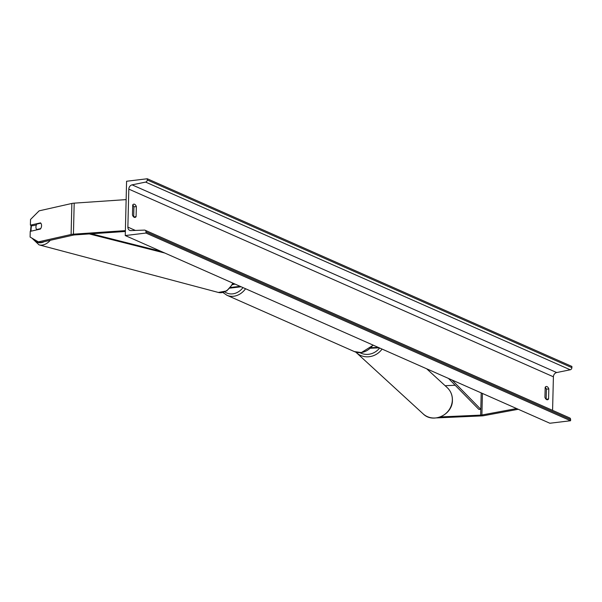 <?xml version="1.0" encoding="UTF-8"?>
<svg xmlns="http://www.w3.org/2000/svg" width="602" height="602" viewBox="0 0 602 602"><rect width="100%" height="100%" fill="white"/><g stroke="black" fill="none" stroke-linecap="round" stroke-linejoin="round"><path stroke-width="0.9" d="M240.123 286.326L230.649 287.47M241.131 286.778L230.092 288.11M233.094 283.835L234.012 283.632M232.643 284.633L235.058 284.091M71.864 203.461L71.104 234.487L38.37 241.869L30.1 237.053L30.235 231.364L40.357 229.076A4.003 2.709 -75.1 0 0 41.561 225.72A4.003 2.709 -75.1 0 0 40.515 222.875L30.393 225.156L30.529 219.459L39.13 210.843L71.864 203.461A6.404 1.573 1.4 0 1 73.181 203.235A6.404 1.573 1.4 0 1 74.189 203.145L126.134 199.608M71.104 234.487A6.404 1.573 1.4 0 1 72.428 234.268A6.404 1.573 1.4 0 1 73.436 234.17L125.382 230.634M38.37 241.869L40.65 242.478L73.384 235.089A3.198 0.783 1.4 0 1 74.038 234.983A3.198 0.783 1.4 0 1 74.543 234.93L125.359 231.477M36.376 224.922L32.666 225.758L30.393 225.156M436.593 417.901L481.517 415.907A6.404 1.573 -178.6 0 0 483.052 415.786A6.404 1.573 -178.6 0 0 483.963 415.643L518.262 409.277M440.363 416.923L480.667 415.132A3.198 0.783 -178.6 0 0 481.434 415.071A3.198 0.783 -178.6 0 0 481.893 414.996L516.621 408.555M445.134 385.716L455.187 385.265M370.539 348.227L379.268 347.836M371.103 347.693L378.222 347.377M40.823 223.191A4.003 2.709 104.9 0 1 41.561 225.72A4.003 2.709 104.9 0 1 40.688 228.617L36.677 229.528A4.003 2.709 104.9 0 1 35.939 226.992A4.003 2.709 104.9 0 1 36.805 224.094L40.823 223.191M36.677 229.528L37.459 229.731M548.813 388.884L546.398 389.178A5.004 2.476 83.1 0 0 545.186 387.267L544.93 397.365A5.004 2.476 83.1 0 0 547.436 399.766A5.004 2.476 83.1 0 0 548.572 398.968L548.813 388.884A5.004 2.476 83.1 0 0 547.03 386.597A5.004 2.476 83.1 0 0 546.315 386.484A5.004 2.476 83.1 0 0 545.179 387.282M132.711 204.943A5.004 2.476 -96.9 0 1 133.847 204.153A5.004 2.476 -96.9 0 1 134.562 204.266A5.004 2.476 -96.9 0 1 136.345 206.554L133.93 206.847L133.682 216.931A5.004 2.476 -96.9 0 1 133.674 216.938L136.097 216.637A5.004 2.476 -96.9 0 1 134.961 217.435A5.004 2.476 -96.9 0 1 132.463 215.034L132.711 204.943A5.004 2.476 -96.9 0 1 133.93 206.847M126.586 181.255L125.261 235.555L145.97 233.049L146 231.845A2.002 1.671 -66.2 0 0 144.45 230.099L130.973 230.596A4.003 3.334 113.8 0 1 129.708 230.363A4.003 3.334 113.8 0 1 127.872 227.12L128.805 189.111A4.003 3.334 113.8 0 1 132.094 184.852L145.624 182.09A2.002 1.671 -66.2 0 0 147.272 179.96L147.302 178.756L126.586 181.255M145.97 233.049L570.576 420.745L549.859 423.244L125.261 235.555M548.572 398.968L546.157 399.261A5.004 2.476 83.1 0 0 546.157 399.261L546.398 389.178M136.345 206.554L136.097 216.637M552.583 410.353L553.404 376.799A4.003 3.334 113.8 0 1 556.692 372.548L570.229 369.786A2.002 1.671 -66.2 0 0 571.87 367.656L571.9 366.445L147.302 178.756M570.576 420.745L570.606 419.534A2.002 1.671 -66.2 0 0 569.688 417.916L145.082 230.22M91.369 233.787L161.246 251.463M89.277 233.93L164.805 253.036M480.667 415.132L481.209 392.903L480.81 409.315L452.034 380.005M480.81 409.315L478.868 409.383L448.475 378.432M74.189 203.145L73.436 234.17M482.42 393.437L481.893 414.996M224.839 291.91A15.81 13.176 -66.2 0 0 232.756 293.851A15.81 13.176 -66.2 0 0 242.982 287.59M245.571 288.742A17.812 14.847 113.8 0 1 233.719 296.237A17.812 14.847 113.8 0 1 226.939 295.266L354.322 351.568A17.812 14.847 -66.2 0 0 361.102 352.546A17.812 14.847 -66.2 0 0 372.954 345.044M31.59 225.472A15.81 10.701 -75.1 0 0 31.063 229.768A15.81 10.701 -75.1 0 0 31.071 231.176M33.373 238.956A15.81 10.701 -75.1 0 0 44.217 241.665M50.297 240.296A17.812 12.055 104.9 0 1 39.017 244.856L218.353 292.444A17.812 12.055 -75.1 0 0 232.793 283.09M135.382 230.438L127.872 227.12M553.404 376.799L128.805 189.111M570.606 419.534L146 231.845M571.87 367.656L147.272 179.96M570.229 369.786L145.624 182.09M556.692 372.548L132.094 184.852M423.138 413.867C433.056 423.966 452.817 414.567 452.411 400.112C452.456 395.123 450.717 390.954 447.203 387.613A17.812 16.623 132.5 0 1 452.335 399.976A17.812 16.623 132.5 0 1 441.62 416.268A17.812 16.623 132.5 0 1 423.138 413.867L356.392 352.674A17.812 16.623 -47.5 0 0 382.067 349.077M379.636 348.001A15.81 14.757 132.5 0 1 359.981 352.689M355.82 352.125A17.812 16.623 -47.5 0 0 356.392 352.674L355.812 352.125M222.943 292.512L226.939 295.266M373.248 345.179L361.388 352.591L354.322 351.568M31.078 225.336L30.484 231.303M233.358 283.339L226.743 290.924L218.353 292.444M31.868 238.083L39.017 244.856M447.203 387.613L426.683 368.793"/></g></svg>
